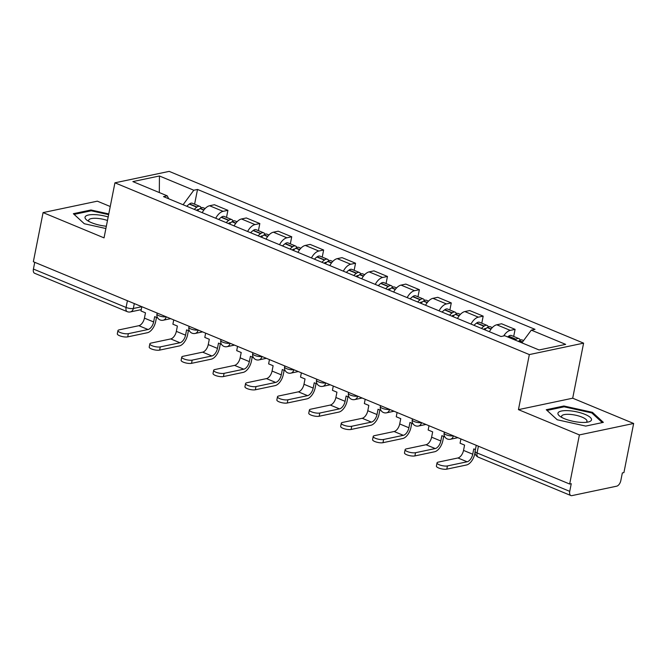 <?xml version="1.0" encoding="UTF-8"?>
<svg xmlns="http://www.w3.org/2000/svg" width="667" height="667" viewBox="0 0 667 667"><rect width="100%" height="100%" fill="white"/><g stroke="black" fill="none" stroke-linecap="round" stroke-linejoin="round"><path stroke-width="1" d="M110.238 206.512L97.332 201.167L43.08 212.598L33.35 261.731L569.668 484.034L579.398 434.909L633.65 423.47L572.695 398.199L583.6 343.146L169.185 171.377L114.932 182.816L529.34 354.586L518.442 409.638L579.398 434.909M633.65 423.47L623.92 472.595L622.344 472.928L620.827 480.582A5.261 2.843 112.5 0 1 616.683 486.185L571.919 495.623A5.261 2.843 112.5 0 1 570.885 495.548L478.222 457.137A5.261 2.843 -67.5 0 1 477.08 452.943L569.735 491.354A5.261 2.843 112.5 0 0 570.885 495.548M43.08 212.598L104.035 237.869L114.932 182.816M127.414 300.717L126.08 307.454A5.261 2.843 -67.5 0 0 127.222 311.647L34.567 273.245A5.261 2.843 -67.5 0 1 33.417 269.051L126.08 307.454A5.261 1.534 11.2 0 0 133.333 308.488L141.829 306.695L140.979 310.964L145.481 312.831L144.431 318.134A7.104 3.835 -67.5 0 1 138.836 325.704L119.143 329.857A5.92 1.726 11.2 0 0 117.942 330.615A5.92 1.726 11.2 0 0 121.711 333.041A5.92 1.726 11.2 0 0 128.347 333.667L127.714 336.877A5.92 1.726 -168.8 0 1 121.077 336.251A5.92 1.726 -168.8 0 1 117.309 333.825L117.942 330.615M34.751 262.306L33.417 269.051M569.735 491.354L571.252 483.7L569.668 484.034M503.677 335.951A12.106 6.545 -67.5 0 1 510.272 330.382L515.091 329.365L501.592 323.77L496.773 324.787A12.106 6.545 112.5 0 0 489.395 331.699M513.69 336.443L515.091 329.365M470.985 324.07A12.106 6.545 -67.5 0 1 478.364 317.159L483.183 316.141L469.685 310.547L464.857 311.564A12.106 6.545 112.5 0 0 457.487 318.476M481.782 323.22L483.183 316.141M439.078 310.839A12.106 6.545 -67.5 0 1 446.448 303.935L451.276 302.918L437.777 297.315L432.95 298.332A12.106 6.545 112.5 0 0 425.579 305.244M449.875 309.997L451.276 302.918M407.17 297.615A12.106 6.545 -67.5 0 1 414.541 290.704L419.368 289.686L405.87 284.092L401.042 285.109A12.106 6.545 112.5 0 0 393.663 292.021M417.967 296.765L419.368 289.686M375.254 284.392A12.106 6.545 -67.5 0 1 382.633 277.48L387.46 276.463L373.954 270.869L369.134 271.886A12.106 6.545 112.5 0 0 361.756 278.798M386.051 283.542L387.46 276.463M343.347 271.161A12.106 6.545 -67.5 0 1 350.725 264.249L355.544 263.232L342.046 257.637L337.227 258.654A12.106 6.545 112.5 0 0 329.848 265.566M354.144 270.31L355.544 263.232M311.439 257.937A12.106 6.545 -67.5 0 1 318.818 251.025L323.637 250.008L310.138 244.414L305.311 245.431A12.106 6.545 112.5 0 0 297.941 252.343M322.236 257.087L323.637 250.008M279.531 244.714A12.106 6.545 -67.5 0 1 286.902 237.802L291.729 236.785L278.231 231.191L273.403 232.199A12.106 6.545 112.5 0 0 266.033 239.111M290.328 243.864L291.729 236.785M247.624 231.482A12.106 6.545 -67.5 0 1 254.994 224.571L259.822 223.553L246.323 217.959L241.496 218.976A12.106 6.545 112.5 0 0 234.125 225.888M258.421 230.632L259.822 223.553M215.716 218.259A12.106 6.545 -67.5 0 1 223.086 211.347L227.914 210.33L214.407 204.736L209.588 205.753A12.106 6.545 112.5 0 0 202.209 212.665M226.513 217.409L227.914 210.33M521.902 342.846L531.299 330.132L565.666 344.372L539.094 349.975L504.727 335.734L501.009 336.518L163.507 196.623L167.225 195.84L132.866 181.591L159.438 175.988L193.797 190.237L183.083 204.736M531.299 330.132L535.017 329.348L197.515 189.453L193.797 190.237M583.6 343.146L529.34 354.586M572.695 398.199L518.442 409.638M546.265 409.721L557.195 419.76L585.743 426.088L603.368 422.369L592.446 412.331L563.89 406.003L546.265 409.721M108.771 213.924L90.979 209.988L73.353 213.698L84.284 223.737L105.886 228.523M194.597 204.185L197.515 189.453M168.734 198.783L167.225 195.84M159.321 192.563L159.438 175.988M563.715 406.903L563.89 406.003M592.246 413.348L592.446 412.331M90.804 210.88L90.979 209.988M460.922 438.953L460.072 443.23L464.574 445.089L463.523 450.4A7.104 3.835 -67.5 0 1 457.929 457.971L438.236 462.123A5.92 1.726 11.2 0 0 437.035 462.873A5.92 1.726 11.2 0 0 440.804 465.308A5.92 1.726 11.2 0 0 447.44 465.933L446.807 469.143A5.92 1.726 -168.8 0 1 440.17 468.517A5.92 1.726 -168.8 0 1 436.401 466.083L437.035 462.873M518.376 341.387A20.002 10.805 -67.5 0 1 519.126 340.804L519.368 340.629A6.645 3.593 -67.5 0 1 522.228 339.978L523.603 340.554M520.26 340.103A6.645 3.593 112.5 0 0 518.951 338.628A6.645 3.593 112.5 0 0 516.091 339.27L515.858 339.445A20.002 10.805 112.5 0 0 515.107 340.028M518.951 338.628L511.489 335.534A6.645 3.593 112.5 0 0 508.629 336.176L508.387 336.351A20.002 10.805 112.5 0 0 507.637 336.935M475.413 449.583L473.778 448.908L472.728 454.219A7.104 3.835 -67.5 0 1 467.133 461.781L447.44 465.933M446.807 469.143L466.5 464.991A10.522 5.686 112.5 0 0 474.779 453.785L474.996 452.71M591.379 420.227A17.109 4.994 11.2 0 0 576.98 411.906A17.109 4.994 11.2 0 0 558.071 412.848A17.109 4.994 11.2 0 0 559.972 416.316A17.109 4.994 11.2 0 0 588.444 421.953A17.109 4.994 11.2 0 0 591.379 420.227M586.118 422.336A12.948 3.785 11.2 0 0 586.885 421.586A12.948 3.785 11.2 0 0 586.977 421.302A12.948 3.785 11.2 0 0 575.496 415.174A12.948 3.785 11.2 0 0 561.664 416A12.948 3.785 11.2 0 0 561.572 416.275A12.948 3.785 11.2 0 0 561.973 417.55M557.245 419.776L547.057 410.413L564.132 406.812L591.796 412.94L602.309 422.595M108.171 216.958A17.109 4.994 11.2 0 0 85.159 216.825A17.109 4.994 11.2 0 0 87.06 220.293A17.109 4.994 11.2 0 0 106.336 226.23M107.47 220.494A12.948 3.785 11.2 0 0 88.753 219.977A12.948 3.785 11.2 0 0 88.661 220.252A12.948 3.785 11.2 0 0 89.061 221.527M84.334 223.753L74.145 214.39L91.221 210.789L108.629 214.649M429.006 425.729L428.164 429.998L432.666 431.866L431.616 437.177A7.104 3.835 -67.5 0 1 426.021 444.739L406.328 448.891A5.92 1.726 11.2 0 0 405.127 449.65A5.92 1.726 11.2 0 0 408.896 452.084A5.92 1.726 11.2 0 0 415.533 452.71L414.899 455.92A5.92 1.726 -168.8 0 1 408.254 455.294A5.92 1.726 -168.8 0 1 404.485 452.86L405.127 449.65M484.726 329.765A20.002 10.805 -67.5 0 1 487.218 327.572L487.46 327.405A6.645 3.593 -67.5 0 1 490.312 326.755L492.321 327.589M488.344 326.88A6.645 3.593 112.5 0 0 487.043 325.396A6.645 3.593 112.5 0 0 484.184 326.046L483.95 326.221A20.002 10.805 112.5 0 0 481.449 328.406M487.043 325.396L479.573 322.303A6.645 3.593 112.5 0 0 476.722 322.953L476.48 323.128A20.002 10.805 112.5 0 0 473.987 325.313M444.856 436.918L441.871 435.684L440.82 440.987A7.104 3.835 -67.5 0 1 435.226 448.558L415.533 452.71M483.717 329.348A16.575 8.954 -67.5 0 1 484.109 329.048L484.342 328.873A3.227 1.743 -67.5 0 1 485.734 328.556A3.227 1.743 -67.5 0 1 485.893 328.648M414.899 455.92L434.592 451.767A10.522 5.686 112.5 0 0 442.871 440.553L443.688 436.435M397.098 412.506L396.256 416.775L400.75 418.643L399.7 423.945A7.104 3.835 -67.5 0 1 394.114 431.516L374.42 435.668A5.92 1.726 11.2 0 0 373.212 436.426A5.92 1.726 11.2 0 0 376.988 438.853A5.92 1.726 11.2 0 0 383.625 439.478L382.991 442.688A5.92 1.726 -168.8 0 1 376.346 442.063A5.92 1.726 -168.8 0 1 372.578 439.636L373.212 436.426M452.818 316.533A20.002 10.805 -67.5 0 1 455.311 314.349L455.544 314.174A6.645 3.593 -67.5 0 1 458.404 313.532L460.405 314.357M456.436 313.648A6.645 3.593 112.5 0 0 455.136 312.173A6.645 3.593 112.5 0 0 452.276 312.815L452.034 312.99A20.002 10.805 112.5 0 0 449.541 315.183M455.136 312.173L447.665 309.079A6.645 3.593 112.5 0 0 444.806 309.721L444.572 309.897A20.002 10.805 112.5 0 0 442.079 312.081M412.948 423.695L409.955 422.453L408.904 427.764A7.104 3.835 -67.5 0 1 403.318 435.326L383.625 439.478M451.809 316.116A16.575 8.954 -67.5 0 1 452.201 315.825L452.434 315.649A3.227 1.743 -67.5 0 1 453.827 315.333A3.227 1.743 -67.5 0 1 453.985 315.424M382.991 442.688L402.685 438.536A10.522 5.686 112.5 0 0 410.964 427.33L411.781 423.212M365.191 399.275L364.349 403.552L368.843 405.411L367.792 410.722A7.104 3.835 -67.5 0 1 362.206 418.284L342.513 422.436A5.92 1.726 11.2 0 0 341.304 423.195A5.92 1.726 11.2 0 0 345.072 425.629A5.92 1.726 11.2 0 0 351.717 426.255L351.084 429.465A5.92 1.726 -168.8 0 1 344.439 428.839A5.92 1.726 -168.8 0 1 340.67 426.405L341.304 423.195M420.902 303.31A20.002 10.805 -67.5 0 1 423.403 301.125L423.637 300.95A6.645 3.593 -67.5 0 1 426.496 300.3L428.497 301.134M424.529 300.425A6.645 3.593 112.5 0 0 423.228 298.949A6.645 3.593 112.5 0 0 420.368 299.591L420.127 299.766A20.002 10.805 112.5 0 0 417.634 301.951M423.228 298.949L415.758 295.848A6.645 3.593 112.5 0 0 412.898 296.498L412.665 296.673A20.002 10.805 112.5 0 0 410.163 298.858M381.04 410.472L378.047 409.23L376.997 414.541A7.104 3.835 -67.5 0 1 371.411 422.103L351.717 426.255M419.902 302.893A16.575 8.954 -67.5 0 1 420.293 302.593L420.527 302.418A3.227 1.743 -67.5 0 1 421.911 302.109A3.227 1.743 -67.5 0 1 422.078 302.193M351.084 429.465L370.769 425.313A10.522 5.686 112.5 0 0 379.056 414.107L379.873 409.98M333.283 386.051L332.433 390.32L336.935 392.188L335.885 397.499A7.104 3.835 -67.5 0 1 330.298 405.061L310.605 409.213A5.92 1.726 11.2 0 0 309.396 409.972A5.92 1.726 11.2 0 0 313.165 412.398A5.92 1.726 11.2 0 0 319.81 413.031L319.168 416.241A5.92 1.726 -168.8 0 1 312.531 415.608A5.92 1.726 -168.8 0 1 308.763 413.181L309.396 409.972M388.994 290.087A20.002 10.805 -67.5 0 1 391.496 287.894L391.729 287.719A6.645 3.593 -67.5 0 1 394.589 287.077L396.59 287.911M392.621 287.194A6.645 3.593 112.5 0 0 391.312 285.718A6.645 3.593 112.5 0 0 388.452 286.368L388.219 286.543A20.002 10.805 112.5 0 0 385.726 288.728M391.312 285.718L383.85 282.625A6.645 3.593 112.5 0 0 380.99 283.275L380.757 283.45A20.002 10.805 112.5 0 0 378.256 285.634M349.124 397.24L346.14 396.006L345.089 401.309A7.104 3.835 -67.5 0 1 339.503 408.879L319.81 413.031M387.986 289.67A16.575 8.954 -67.5 0 1 388.377 289.37L388.619 289.195A3.227 1.743 -67.5 0 1 390.003 288.878A3.227 1.743 -67.5 0 1 390.17 288.969M319.168 416.241L338.861 412.089A10.522 5.686 112.5 0 0 347.148 400.875L347.957 396.757M301.376 372.828L300.525 377.097L305.027 378.964L303.977 384.267A7.104 3.835 -67.5 0 1 298.382 391.837L278.689 395.99A5.92 1.726 11.2 0 0 277.489 396.748A5.92 1.726 11.2 0 0 281.257 399.174A5.92 1.726 11.2 0 0 287.894 399.8L287.26 403.01A5.92 1.726 -168.8 0 1 280.624 402.384A5.92 1.726 -168.8 0 1 276.855 399.95L277.489 396.748M357.087 276.855A20.002 10.805 -67.5 0 1 359.58 274.671L359.821 274.496A6.645 3.593 -67.5 0 1 362.681 273.854L364.682 274.679M360.714 273.97A6.645 3.593 112.5 0 0 359.405 272.495A6.645 3.593 112.5 0 0 356.545 273.137L356.311 273.312A20.002 10.805 112.5 0 0 353.81 275.504M359.405 272.495L351.943 269.401A6.645 3.593 112.5 0 0 349.083 270.043L348.841 270.218A20.002 10.805 112.5 0 0 346.348 272.403M317.217 384.017L314.232 382.775L313.182 388.086A7.104 3.835 -67.5 0 1 307.587 395.648L287.894 399.8M356.078 276.438A16.575 8.954 -67.5 0 1 356.47 276.138L356.712 275.971A3.227 1.743 -67.5 0 1 358.096 275.654A3.227 1.743 -67.5 0 1 358.262 275.738M287.26 403.01L306.953 398.858A10.522 5.686 112.5 0 0 315.233 387.652L316.05 383.533M269.46 359.596L268.618 363.874L273.12 365.733L272.069 371.044A7.104 3.835 -67.5 0 1 266.475 378.606L246.782 382.758A5.92 1.726 11.2 0 0 245.581 383.517A5.92 1.726 11.2 0 0 249.35 385.951A5.92 1.726 11.2 0 0 255.986 386.577L255.353 389.786A5.92 1.726 -168.8 0 1 248.716 389.161A5.92 1.726 -168.8 0 1 244.939 386.727L245.581 383.517M325.179 263.632A20.002 10.805 -67.5 0 1 327.672 261.447L327.914 261.272A6.645 3.593 -67.5 0 1 330.765 260.622L332.775 261.456M328.798 260.747A6.645 3.593 112.5 0 0 327.497 259.271A6.645 3.593 112.5 0 0 324.637 259.913L324.404 260.088A20.002 10.805 112.5 0 0 321.903 262.273M327.497 259.271L320.027 256.17A6.645 3.593 112.5 0 0 317.175 256.82L316.933 256.995A20.002 10.805 112.5 0 0 314.44 259.18M285.309 370.785L282.324 369.551L281.274 374.854A7.104 3.835 -67.5 0 1 275.679 382.424L255.986 386.577M324.17 263.215A16.575 8.954 -67.5 0 1 324.562 262.915L324.796 262.74A3.227 1.743 -67.5 0 1 326.188 262.431A3.227 1.743 -67.5 0 1 326.346 262.515M255.353 389.786L275.046 385.634A10.522 5.686 112.5 0 0 283.325 374.42L284.142 370.302M237.552 346.373L236.71 350.642L241.212 352.51L240.153 357.812A7.104 3.835 -67.5 0 1 234.567 365.383L214.874 369.535A5.92 1.726 11.2 0 0 213.665 370.293A5.92 1.726 11.2 0 0 217.442 372.72A5.92 1.726 11.2 0 0 224.079 373.353L223.445 376.555A5.92 1.726 -168.8 0 1 216.8 375.93A5.92 1.726 -168.8 0 1 213.031 373.503L213.665 370.293M293.272 250.408A20.002 10.805 -67.5 0 1 295.764 248.216L295.998 248.041A6.645 3.593 -67.5 0 1 298.858 247.399L300.859 248.224M296.89 247.515A6.645 3.593 112.5 0 0 295.589 246.04A6.645 3.593 112.5 0 0 292.73 246.69L292.488 246.865A20.002 10.805 112.5 0 0 289.995 249.049M295.589 246.04L288.119 242.946A6.645 3.593 112.5 0 0 285.259 243.588L285.026 243.763A20.002 10.805 112.5 0 0 282.533 245.956M253.402 357.562L250.417 356.32L249.358 361.631A7.104 3.835 -67.5 0 1 243.772 369.201L224.079 373.353M292.263 249.983A16.575 8.954 -67.5 0 1 292.655 249.691L292.888 249.516A3.227 1.743 -67.5 0 1 294.28 249.2A3.227 1.743 -67.5 0 1 294.439 249.291M223.445 376.555L243.138 372.403A10.522 5.686 112.5 0 0 251.417 361.197L252.234 357.078M205.644 333.141L204.802 337.419L209.296 339.286L208.246 344.589A7.104 3.835 -67.5 0 1 202.66 352.159L182.966 356.311A5.92 1.726 11.2 0 0 181.757 357.062A5.92 1.726 11.2 0 0 185.526 359.496A5.92 1.726 11.2 0 0 192.171 360.122L191.537 363.332A5.92 1.726 -168.8 0 1 184.892 362.706A5.92 1.726 -168.8 0 1 181.124 360.272L181.757 357.062M261.356 237.177A20.002 10.805 -67.5 0 1 263.857 234.992L264.09 234.817A6.645 3.593 -67.5 0 1 266.95 234.175L268.951 235.001M264.982 234.292A6.645 3.593 112.5 0 0 263.682 232.816A6.645 3.593 112.5 0 0 260.822 233.458L260.58 233.633A20.002 10.805 112.5 0 0 258.087 235.818M263.682 232.816L256.211 229.723A6.645 3.593 112.5 0 0 253.352 230.365L253.118 230.54A20.002 10.805 112.5 0 0 250.617 232.725M221.494 344.339L218.501 343.096L217.45 348.407A7.104 3.835 -67.5 0 1 211.864 355.97L192.171 360.122M260.355 236.76A16.575 8.954 -67.5 0 1 260.747 236.46L260.98 236.285A3.227 1.743 -67.5 0 1 262.364 235.976A3.227 1.743 -67.5 0 1 262.531 236.06M191.537 363.332L211.231 359.18A10.522 5.686 112.5 0 0 219.51 347.974L220.327 343.855M173.737 319.918L172.886 324.187L177.389 326.055L176.338 331.366A7.104 3.835 -67.5 0 1 170.752 338.928L151.059 343.08A5.92 1.726 11.2 0 0 149.85 343.838A5.92 1.726 11.2 0 0 153.618 346.273A5.92 1.726 11.2 0 0 160.263 346.898L159.621 350.108A5.92 1.726 -168.8 0 1 152.985 349.483A5.92 1.726 -168.8 0 1 149.216 347.048L149.85 343.838M229.448 223.954A20.002 10.805 -67.5 0 1 231.949 221.769L232.183 221.594A6.645 3.593 -67.5 0 1 235.042 220.944L237.043 221.778M233.075 221.069A6.645 3.593 112.5 0 0 231.766 219.585A6.645 3.593 112.5 0 0 228.914 220.235L228.673 220.41A20.002 10.805 112.5 0 0 226.18 222.595M231.766 219.585L224.304 216.492A6.645 3.593 112.5 0 0 221.444 217.142L221.211 217.317A20.002 10.805 112.5 0 0 218.709 219.501M189.586 331.107L186.593 329.873L185.543 335.176A7.104 3.835 -67.5 0 1 179.957 342.746L160.263 346.898M228.447 223.537A16.575 8.954 -67.5 0 1 228.831 223.237L229.073 223.061A3.227 1.743 -67.5 0 1 230.457 222.745A3.227 1.743 -67.5 0 1 230.624 222.836M159.621 350.108L179.315 345.956A10.522 5.686 112.5 0 0 187.602 334.742L188.419 330.624M197.54 210.722A20.002 10.805 -67.5 0 1 200.033 208.538L200.275 208.362A6.645 3.593 -67.5 0 1 203.135 207.72L205.136 208.546M201.167 207.837A6.645 3.593 112.5 0 0 199.858 206.361A6.645 3.593 112.5 0 0 196.998 207.012L196.765 207.179A20.002 10.805 112.5 0 0 194.264 209.371M199.858 206.361L192.396 203.268A6.645 3.593 112.5 0 0 189.536 203.91L189.295 204.085A20.002 10.805 112.5 0 0 186.802 206.278M157.67 317.884L154.686 316.642L153.635 321.953A7.104 3.835 -67.5 0 1 148.041 329.515L128.347 333.667M196.532 210.305A16.575 8.954 -67.5 0 1 196.923 210.013L197.165 209.838A3.227 1.743 -67.5 0 1 198.549 209.521A3.227 1.743 -67.5 0 1 198.716 209.613M127.714 336.877L147.407 332.725A10.522 5.686 112.5 0 0 155.686 321.519L156.503 317.4M157.162 313.048L156.962 314.057A5.261 1.534 11.2 0 0 158.963 315.741A5.261 1.534 11.2 0 0 166.166 316.783M189.069 326.28L188.869 327.28A5.261 1.534 11.2 0 0 190.87 328.973A5.261 1.534 11.2 0 0 198.082 330.007M220.977 339.503L220.785 340.512A5.261 1.534 11.2 0 0 222.778 342.196A5.261 1.534 11.2 0 0 229.99 343.238M252.893 352.726L252.693 353.735A5.261 1.534 11.2 0 0 254.694 355.428A5.261 1.534 11.2 0 0 261.898 356.461M284.801 365.958L284.601 366.958A5.261 1.534 11.2 0 0 286.602 368.651A5.261 1.534 11.2 0 0 293.805 369.685M316.708 379.181L316.508 380.19A5.261 1.534 11.2 0 0 318.509 381.874A5.261 1.534 11.2 0 0 325.713 382.916M348.616 392.404L348.416 393.413A5.261 1.534 11.2 0 0 350.417 395.106A5.261 1.534 11.2 0 0 357.629 396.14M380.523 405.636L380.332 406.637A5.261 1.534 11.2 0 0 382.324 408.329A5.261 1.534 11.2 0 0 389.536 409.371M412.439 418.859L412.239 419.868A5.261 1.534 11.2 0 0 414.24 421.552A5.261 1.534 11.2 0 0 421.444 422.595M444.347 432.083L444.147 433.091A5.261 1.534 11.2 0 0 446.148 434.784A5.261 1.534 11.2 0 0 453.352 435.818M134.3 303.577L133.333 308.488A5.261 4.152 -101.9 0 1 130.323 311.939L141.246 309.638M241.496 218.976L254.994 224.571M273.403 232.199L286.902 237.802M305.311 245.431L318.818 251.025M337.227 258.654L350.725 264.249M369.134 271.886L382.633 277.48M401.042 285.109L414.541 290.704M432.95 298.332L446.448 303.935M464.857 311.564L478.364 317.159M496.773 324.787L510.272 330.382M209.588 205.753L223.086 211.347M453.393 435.834A5.261 4.152 78.1 0 1 450.392 439.261L457.862 437.694M421.486 422.611A5.261 4.152 78.1 0 1 418.484 426.038L425.955 424.462M389.578 409.388A5.261 4.152 78.1 0 1 386.577 412.815L394.047 411.239M357.67 396.156A5.261 4.152 78.1 0 1 354.669 399.583L362.139 398.007M325.754 382.933A5.261 4.152 78.1 0 1 322.761 386.36L330.223 384.784M293.847 369.71A5.261 4.152 78.1 0 1 290.845 373.136L298.316 371.561M261.939 356.478A5.261 4.152 78.1 0 1 258.938 359.905L266.408 358.329M230.032 343.255A5.261 4.152 78.1 0 1 227.03 346.682L234.501 345.106M198.124 330.023A5.261 4.152 78.1 0 1 195.123 333.45L202.593 331.883M166.208 316.8A5.261 4.152 78.1 0 1 163.215 320.227L170.677 318.651M476.255 445.314L475.079 451.259A5.261 1.534 11.2 0 0 477.08 452.943L478.414 446.206M519.126 340.804L522.411 342.163M519.368 340.629L522.561 341.954M508.629 336.176L516.091 339.27M472.728 454.219L463.523 450.4M508.387 336.351L515.858 339.445M467.133 461.781L457.929 457.971M487.218 327.572L491.004 329.148M487.46 327.405L491.162 328.939M476.722 322.953L484.184 326.046M440.82 440.987L431.616 437.177M476.48 323.128L483.95 326.221M435.226 448.558L426.021 444.739M455.311 314.349L459.096 315.916M455.544 314.174L459.255 315.708M444.806 309.721L452.276 312.815M408.904 427.764L399.7 423.945M444.572 309.897L452.034 312.99M403.318 435.326L394.114 431.516M423.403 301.125L427.188 302.693M423.637 300.95L427.347 302.485M412.898 296.498L420.368 299.591M376.997 414.541L367.792 410.722M412.665 296.673L420.127 299.766M371.411 422.103L362.206 418.284M391.496 287.894L395.281 289.47M391.729 287.719L395.439 289.261M380.99 283.275L388.452 286.368M345.089 401.309L335.885 397.499M380.757 283.45L388.219 286.543M339.503 408.879L330.298 405.061M359.58 274.671L363.365 276.238M359.821 274.496L363.523 276.03M349.083 270.043L356.545 273.137M313.182 388.086L303.977 384.267M348.841 270.218L356.311 273.312M307.587 395.648L298.382 391.837M327.672 261.447L331.457 263.015M327.914 261.272L331.616 262.806M317.175 256.82L324.637 259.913M281.274 374.854L272.069 371.044M316.933 256.995L324.404 260.088M275.679 382.424L266.475 378.606M295.764 248.216L299.55 249.783M295.998 248.041L299.708 249.583M285.259 243.588L292.73 246.69M249.358 361.631L240.153 357.812M285.026 243.763L292.488 246.865M243.772 369.201L234.567 365.383M263.857 234.992L267.642 236.56M264.09 234.817L267.8 236.351M253.352 230.365L260.822 233.458M217.45 348.407L208.246 344.589M253.118 230.54L260.58 233.633M211.864 355.97L202.66 352.159M231.949 221.769L235.734 223.337M232.183 221.594L235.893 223.128M221.444 217.142L228.914 220.235M185.543 335.176L176.338 331.366M221.211 217.317L228.673 220.41M179.957 342.746L170.752 338.928M200.033 208.538L203.827 210.105M200.275 208.362L203.977 209.897M189.536 203.91L196.998 207.012M153.635 321.953L144.431 318.134M189.295 204.085L196.765 207.179M148.041 329.515L138.836 325.704M444.147 433.091A5.261 5.261 0 0 0 450.392 439.261M412.239 419.868A5.261 5.261 0 0 0 418.484 426.038M380.332 406.637A5.261 5.261 0 0 0 386.577 412.815M348.416 393.413A5.261 5.261 0 0 0 354.669 399.583M316.508 380.19A5.261 5.261 0 0 0 322.761 386.36M284.601 366.958A5.261 5.261 0 0 0 290.845 373.136M252.693 353.735A5.261 5.261 0 0 0 258.938 359.905M220.785 340.512A5.261 5.261 0 0 0 227.03 346.682M188.869 327.28A5.261 5.261 0 0 0 195.123 333.45M156.962 314.057A5.261 5.261 0 0 0 163.215 320.227M127.222 311.647A5.261 5.261 0 0 0 130.323 311.939M475.079 451.259A5.261 5.261 0 0 0 478.222 457.137"/></g></svg>

